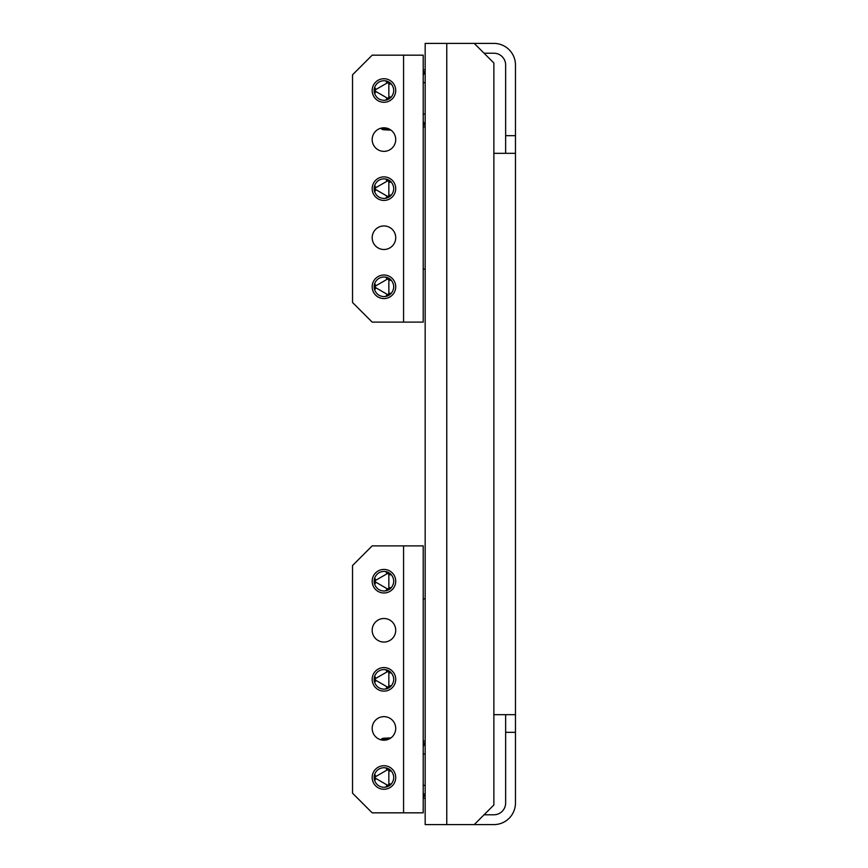 <?xml version="1.0" encoding="UTF-8"?>
<svg xmlns="http://www.w3.org/2000/svg" width="868" height="868" viewBox="0 0 868 868"><rect width="100%" height="100%" fill="white"/><g stroke="black" fill="none" stroke-linecap="round" stroke-linejoin="round"><path stroke-width="1.3" d="M484.051 53.219L493.87 53.219A11.772 11.772 0 0 1 505.643 64.992L505.643 153.321M493.87 153.321L493.87 63.028L474.243 43.4L493.87 43.4A21.591 21.591 0 0 1 515.462 64.992L515.462 803.009A21.591 21.591 0 0 1 493.87 824.6L474.243 824.6L493.87 804.972L493.87 153.321L515.462 153.321M474.243 43.4L446.76 43.4L446.76 824.6L474.243 824.6M505.643 714.679L505.643 803.009A11.772 11.772 0 0 1 493.87 814.781L484.051 814.781M515.462 714.679L493.87 714.679M446.76 824.6L425.168 824.6L425.168 43.4L446.76 43.4M395.721 581.213A11.772 11.772 0 0 1 383.949 592.985A11.772 11.772 0 0 1 372.177 581.213A11.772 11.772 0 0 1 383.949 569.43A11.772 11.772 0 0 1 395.721 581.213M395.721 630.276A11.772 11.772 0 0 1 383.949 642.06A11.772 11.772 0 0 1 372.177 630.276A11.772 11.772 0 0 1 383.949 618.504A11.772 11.772 0 0 1 395.721 630.276M395.721 679.351A11.772 11.772 0 0 1 383.949 691.123A11.772 11.772 0 0 1 372.177 679.351A11.772 11.772 0 0 1 383.949 667.579A11.772 11.772 0 0 1 395.721 679.351M395.721 728.426A11.772 11.772 0 0 1 383.949 740.198A11.772 11.772 0 0 1 372.177 728.426A11.772 11.772 0 0 1 383.949 716.642A11.772 11.772 0 0 1 395.721 728.426M395.721 777.489A11.772 11.772 0 0 1 383.949 789.272A11.772 11.772 0 0 1 372.177 777.489A11.772 11.772 0 0 1 383.949 765.717A11.772 11.772 0 0 1 395.721 777.489M403.577 545.885L423.204 545.885L423.204 812.828L372.177 812.828L352.538 793.2L352.538 565.513L372.177 545.885L403.577 545.885L403.577 812.828M425.168 598.877L423.204 598.877M387.681 769.851A1.183 1.183 0 0 0 387.085 770.014L375.898 776.469A1.183 1.183 0 0 0 375.898 778.509L387.085 784.976A1.183 1.183 0 0 0 388.853 783.956L388.853 771.034A1.183 1.183 0 0 0 387.681 769.851M387.681 768.419L385.848 767.865A9.819 9.819 0 0 1 391.338 771.034L387.681 768.419M384.589 787.287A9.819 9.819 0 0 1 383.949 787.309L385.848 787.124L391.338 783.956A9.819 9.819 0 0 1 385.848 787.124L387.085 784.976M387.085 770.014L385.848 767.865L383.949 767.681A9.819 9.819 0 0 1 384.589 767.703M388.853 783.956L391.338 783.956C394.506 779.648 394.506 775.341 391.338 771.034L388.853 771.034M383.949 767.681C379.446 767.93 376.354 770.155 374.661 774.321L374.661 780.658C376.354 784.835 379.446 787.048 383.949 787.309M375.898 778.509L374.661 780.658A9.819 9.819 0 0 1 374.661 774.321L375.898 776.469M390.991 737.865L383.721 738.245A3.928 3.928 0 0 0 380.813 739.775M425.168 798.213L423.204 798.213L423.204 796.249L425.168 796.249L423.204 792.853M423.204 746.437L425.168 743.041L423.204 743.041L423.204 741.077L425.168 741.077M388.658 739.221L381.963 739.221L381.963 740.035M387.681 671.713A1.183 1.183 0 0 0 387.085 671.875L375.898 678.331A1.183 1.183 0 0 0 375.898 680.371L387.085 686.827A1.183 1.183 0 0 0 388.853 685.807L388.853 672.895A1.183 1.183 0 0 0 387.681 671.713M387.681 670.27L385.848 669.727A9.819 9.819 0 0 1 391.338 672.895L387.681 670.27M384.589 689.149A9.819 9.819 0 0 1 383.949 689.17L385.848 688.975L391.338 685.807A9.819 9.819 0 0 1 385.848 688.975L387.085 686.827M387.085 671.875L385.848 669.727L383.949 669.543A9.819 9.819 0 0 1 384.589 669.553M388.853 685.807L391.338 685.807C394.506 681.51 394.506 677.203 391.338 672.895L388.853 672.895M383.949 669.543C379.446 669.792 376.354 672.006 374.661 676.183L374.661 682.519C376.354 686.696 379.446 688.91 383.949 689.17M375.898 680.371L374.661 682.519A9.819 9.819 0 0 1 374.661 676.183L375.898 678.331M387.681 573.574A1.183 1.183 0 0 0 387.085 573.737L375.898 580.193A1.183 1.183 0 0 0 375.898 582.233L387.085 588.688A1.183 1.183 0 0 0 388.853 587.669L388.853 574.757A1.183 1.183 0 0 0 387.681 573.574M387.681 572.131L385.848 571.578A9.819 9.819 0 0 1 391.338 574.757L387.681 572.131M384.589 591A9.819 9.819 0 0 1 383.949 591.021L385.848 590.837L391.338 587.669A9.819 9.819 0 0 1 385.848 590.837L387.085 588.688M387.085 573.737L385.848 571.578L383.949 571.394A9.819 9.819 0 0 1 384.589 571.415M388.853 587.669L391.338 587.669C394.506 583.361 394.506 579.054 391.338 574.757L388.853 574.757M383.949 571.394C379.446 571.654 376.354 573.867 374.661 578.045L374.661 584.381C376.354 588.558 379.446 590.772 383.949 591.021M375.898 582.233L374.661 584.381A9.819 9.819 0 0 1 374.661 578.045L375.898 580.193M395.721 90.511A11.772 11.772 0 0 1 383.949 102.283A11.772 11.772 0 0 1 372.177 90.511A11.772 11.772 0 0 1 383.949 78.728A11.772 11.772 0 0 1 395.721 90.511M395.721 139.574A11.772 11.772 0 0 1 383.949 151.357A11.772 11.772 0 0 1 372.177 139.574A11.772 11.772 0 0 1 383.949 127.802A11.772 11.772 0 0 1 395.721 139.574M395.721 188.649A11.772 11.772 0 0 1 383.949 200.421A11.772 11.772 0 0 1 372.177 188.649A11.772 11.772 0 0 1 383.949 176.877A11.772 11.772 0 0 1 395.721 188.649M395.721 237.723A11.772 11.772 0 0 1 383.949 249.496A11.772 11.772 0 0 1 372.177 237.723A11.772 11.772 0 0 1 383.949 225.94A11.772 11.772 0 0 1 395.721 237.723M395.721 286.787A11.772 11.772 0 0 1 383.949 298.57A11.772 11.772 0 0 1 372.177 286.787A11.772 11.772 0 0 1 383.949 275.015A11.772 11.772 0 0 1 395.721 286.787M423.204 269.123L425.168 269.123M403.577 55.172L423.204 55.172L423.204 322.115L372.177 322.115L352.538 302.487L352.538 74.8L372.177 55.172L403.577 55.172L403.577 322.115M387.681 82.872A1.183 1.183 0 0 0 387.085 83.024L375.898 89.491A1.183 1.183 0 0 0 375.898 91.531L387.085 97.986A1.183 1.183 0 0 0 388.853 96.966L388.853 84.044A1.183 1.183 0 0 0 387.681 82.872M387.681 81.429L385.848 80.876A9.819 9.819 0 0 1 391.338 84.044L387.681 81.429M384.589 100.297A9.819 9.819 0 0 1 383.949 100.319L385.848 100.135L391.338 96.966A9.819 9.819 0 0 1 385.848 100.135L387.085 97.986M387.085 83.024L385.848 80.876L383.949 80.691A9.819 9.819 0 0 1 384.589 80.713M388.853 96.966L391.338 96.966C394.506 92.659 394.506 88.352 391.338 84.044L388.853 84.044M383.949 80.691C379.446 80.952 376.354 83.165 374.661 87.343L374.661 93.679C376.354 97.845 379.446 100.07 383.949 100.319M375.898 91.531L374.661 93.679A9.819 9.819 0 0 1 374.661 87.343L375.898 89.491M380.813 128.225A3.928 3.928 0 0 0 383.721 129.755L390.991 130.135M425.168 69.787L423.204 69.787L423.204 71.751L425.168 71.751L423.204 75.147M425.168 126.923L423.204 126.923L423.204 124.959L425.168 124.959L423.204 121.563M381.963 127.965L381.963 128.779L388.658 128.779M387.681 181.011A1.183 1.183 0 0 0 387.085 181.173L375.898 187.629A1.183 1.183 0 0 0 375.898 189.669L387.085 196.125A1.183 1.183 0 0 0 388.853 195.105L388.853 182.193A1.183 1.183 0 0 0 387.681 181.011M387.681 179.567L385.848 179.025A9.819 9.819 0 0 1 391.338 182.193L387.681 179.567M384.589 198.446A9.819 9.819 0 0 1 383.949 198.457L385.848 198.273L391.338 195.105A9.819 9.819 0 0 1 385.848 198.273L387.085 196.125M387.085 181.173L385.848 179.025L383.949 178.83A9.819 9.819 0 0 1 384.589 178.851M388.853 195.105L391.338 195.105C394.506 190.797 394.506 186.49 391.338 182.193L388.853 182.193M383.949 178.83C379.446 179.09 376.354 181.303 374.661 185.481L374.661 191.817C376.354 195.994 379.446 198.208 383.949 198.457M375.898 189.669L374.661 191.817A9.819 9.819 0 0 1 374.661 185.481L375.898 187.629M387.681 279.149A1.183 1.183 0 0 0 387.085 279.312L375.898 285.767A1.183 1.183 0 0 0 375.898 287.807L387.085 294.263A1.183 1.183 0 0 0 388.853 293.243L388.853 280.331A1.183 1.183 0 0 0 387.681 279.149M387.681 277.706L385.848 277.163A9.819 9.819 0 0 1 391.338 280.331L387.681 277.706M384.589 296.585A9.819 9.819 0 0 1 383.949 296.606L385.848 296.422L391.338 293.243A9.819 9.819 0 0 1 385.848 296.422L387.085 294.263M387.085 279.312L385.848 277.163L383.949 276.979A9.819 9.819 0 0 1 384.589 277M388.853 293.243L391.338 293.243C394.506 288.946 394.506 284.639 391.338 280.331L388.853 280.331M383.949 276.979C379.446 277.228 376.354 279.442 374.661 283.619L374.661 289.955C376.354 294.133 379.446 296.346 383.949 296.606M375.898 287.807L374.661 289.955A9.819 9.819 0 0 1 374.661 283.619L375.898 285.767M515.462 135.658L505.643 135.658M515.462 732.342L505.643 732.342M423.204 753.934L425.168 753.934M423.204 785.345L425.168 785.345M423.204 114.066L425.168 114.066M423.204 82.655L425.168 82.655"/></g></svg>
